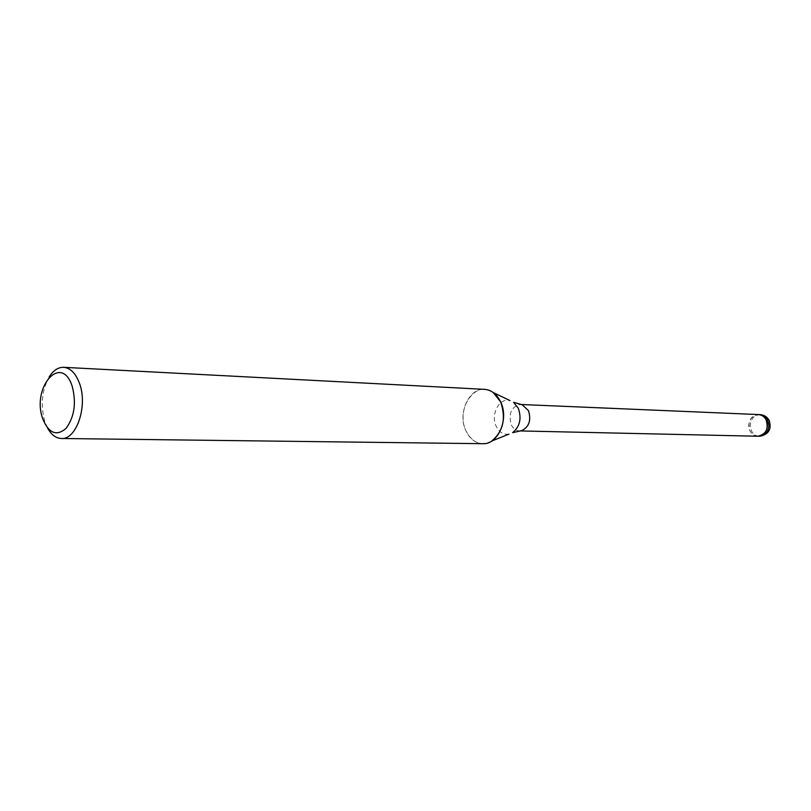 <?xml version="1.0" encoding="UTF-8"?>
<svg xmlns="http://www.w3.org/2000/svg" width="811" height="811" viewBox="0 0 811 811"><rect width="100%" height="100%" fill="white"/><g stroke="black" fill="none" stroke-linecap="round" stroke-linejoin="round"><path stroke-width="0.61" stroke-dasharray="4.05 3.04" d="M520.155 430.894L519.506 430.915C515.908 430.682 513.15 428.593 511.214 424.66C508.304 413.387 511.356 406.656 520.368 404.476L521.017 404.537M757.819 436.237C754.463 436.034 751.888 434.321 750.074 431.087C747.316 421.821 750.134 416.317 758.518 414.563M491.669 441.072C480.953 446.374 472.367 442.948 465.919 430.773C457.505 413.529 468.91 387.77 484.532 389.351M47.514 427.955L44.869 421.69C40.378 405.409 41.807 390.486 49.157 376.933M482.778 443.688C475.428 443.262 469.812 438.964 465.919 430.773C455.042 408.977 476.098 378.849 493.24 392.544M757.717 436.237C752.324 435.477 749.323 431.979 748.725 425.734C749.232 418.861 752.466 415.141 758.427 414.563M508.913 434.138C503.438 434.858 499.201 432.233 496.21 426.251C490.3 414.492 499.485 397.197 509.997 400.573M759.309 436.267C755.964 436.075 753.389 434.361 751.574 431.128L750.236 425.785C750.753 418.871 754.017 415.151 760.019 414.624"/><path stroke-width="1.22" d="M521.017 404.537L522.264 404.801L528.468 410.65C531.408 420.463 529.056 427.144 521.432 430.712L520.155 430.894M758.427 414.563L758.518 414.563C761.762 414.806 764.286 416.509 766.071 419.662C768.858 428.857 766.101 434.382 757.819 436.237L757.717 436.237M49.157 376.933C53.333 370.404 58.179 367.201 63.684 367.312L484.532 389.351C491.466 389.959 496.839 394.166 500.661 401.952C506.246 418.375 503.246 431.422 491.669 441.072L508.913 434.138M63.684 367.312C70.547 367.991 75.839 373.415 79.569 383.593C87.963 405.946 76.487 439.917 61.383 438.487C55.878 438.244 51.255 434.737 47.514 427.955M509.997 400.573L493.24 392.544L500.661 401.952C509.237 419.044 498.035 444.793 482.778 443.688L61.383 438.487M72.209 386.32C76.518 403.026 74.419 417.107 65.914 428.543C56.395 436.47 48.67 433.216 42.74 418.79C31.274 387.323 61.514 352.744 72.209 386.32M760.019 414.624C763.263 414.867 765.777 416.57 767.571 419.713L768.929 425.106C768.422 431.949 765.209 435.669 759.309 436.267C768.727 434.595 771.981 429.232 769.092 420.179C767.024 416.773 764.003 414.928 760.019 414.624L758.518 414.563C763.861 415.344 766.831 418.831 767.439 425.055C766.922 431.908 763.719 435.639 757.819 436.237L520.003 430.925M522.264 404.801L513.586 402.297L518.28 408.197C521.808 418.446 519.922 426.606 512.613 432.658L521.432 430.712M758.518 414.563L520.865 404.496M759.309 436.267L757.819 436.237"/></g></svg>
